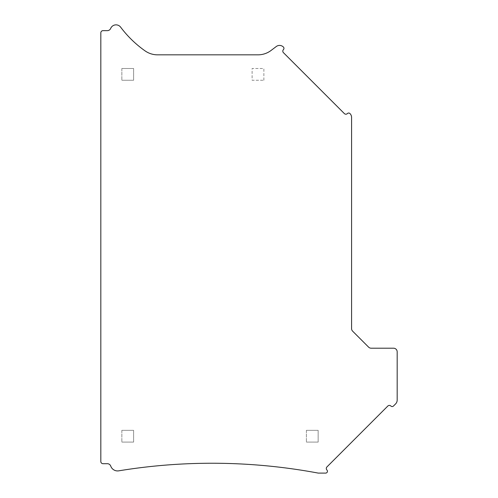 <?xml version="1.0" encoding="UTF-8"?>
<svg xmlns="http://www.w3.org/2000/svg" width="498" height="498" viewBox="0 0 498 498"><rect width="100%" height="100%" fill="white"/><g stroke="black" fill="none" stroke-linecap="round" stroke-linejoin="round"><path stroke-width="0.37" stroke-dasharray="2.49 1.87" d="M283.449 47.08A5.428 5.428 0 0 0 276.259 46.526L271.111 50.429A21.713 21.713 0 0 1 257.995 54.836L157.567 54.836A21.713 21.713 0 0 1 145.061 50.871A108.913 108.913 0 0 1 120.653 27.172A5.789 5.789 0 0 0 110.681 28.417A3.617 3.617 0 0 1 107.338 30.646L102.993 30.646A2.173 2.173 0 0 0 100.826 32.818L100.826 461.522A2.173 2.173 0 0 0 102.993 463.694L107.338 463.694A3.617 3.617 0 0 1 110.749 466.103A7.24 7.24 0 0 0 118.742 470.834A577.25 577.25 0 0 1 318.259 473.1L325.648 473.1A1.811 1.811 0 0 0 326.925 470.012A2.173 2.173 0 0 1 326.925 466.943L387.818 406.044A2.173 2.173 0 0 1 390.893 406.044A1.811 1.811 0 0 0 393.451 406.044L395.586 403.909A5.428 5.428 0 0 0 397.174 400.068L397.174 351.818A3.617 3.617 0 0 0 393.557 348.202L371.172 348.202A3.617 3.617 0 0 1 368.613 347.143L352.64 331.176A3.617 3.617 0 0 1 351.582 328.618L351.582 117.428A5.428 5.428 0 0 0 349.957 113.55A1.811 1.811 0 0 0 347.411 113.563A2.173 2.173 0 0 1 344.336 113.563L283.443 52.67A2.173 2.173 0 0 1 283.43 49.607A1.811 1.811 0 0 0 283.449 47.08M263.872 80.246L263.872 68.487L252.113 68.487L252.113 80.246L263.872 80.246L252.113 80.246L252.113 68.487L263.872 68.487L263.872 80.246M121.848 430.334L133.607 430.334L133.607 442.093L121.848 442.093L133.607 442.093L133.607 430.334L121.848 430.334L121.848 442.093L121.848 430.334M306.394 430.334L318.154 430.334L318.154 442.093L306.394 442.093L318.154 442.093L318.154 430.334L306.394 430.334L306.394 442.093L306.394 430.334M121.848 68.487L133.607 68.487L133.607 80.246L121.848 80.246L133.607 80.246L133.607 68.487L121.848 68.487L121.848 80.246L121.848 68.487"/><path stroke-width="0.75" d="M283.449 47.08A5.428 5.428 0 0 0 276.259 46.526L271.111 50.429A21.713 21.713 0 0 1 257.995 54.836L157.567 54.836A21.713 21.713 0 0 1 145.061 50.871A108.913 108.913 0 0 1 120.653 27.172A5.789 5.789 0 0 0 110.681 28.417A3.617 3.617 0 0 1 107.338 30.646L102.993 30.646A2.173 2.173 0 0 0 100.826 32.818L100.826 461.522A2.173 2.173 0 0 0 102.993 463.694L107.338 463.694A3.617 3.617 0 0 1 110.749 466.103A7.24 7.24 0 0 0 118.742 470.834A577.25 577.25 0 0 1 318.259 473.1L325.648 473.1A1.811 1.811 0 0 0 326.925 470.012A2.173 2.173 0 0 1 326.925 466.943L387.818 406.044A2.173 2.173 0 0 1 390.893 406.044A1.811 1.811 0 0 0 393.451 406.044L395.586 403.909A5.428 5.428 0 0 0 397.174 400.068L397.174 351.818A3.617 3.617 0 0 0 393.557 348.202L371.172 348.202A3.617 3.617 0 0 1 368.613 347.143L352.64 331.176A3.617 3.617 0 0 1 351.582 328.618L351.582 117.428A5.428 5.428 0 0 0 349.957 113.55A1.811 1.811 0 0 0 347.411 113.563A2.173 2.173 0 0 1 344.336 113.563L283.443 52.67A2.173 2.173 0 0 1 283.43 49.607A1.811 1.811 0 0 0 283.449 47.08"/></g></svg>
